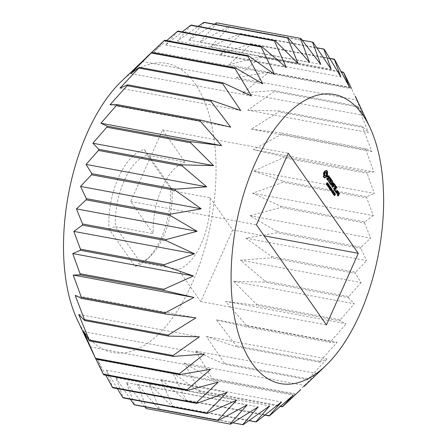 <?xml version="1.0" encoding="UTF-8"?>
<svg xmlns="http://www.w3.org/2000/svg" width="447" height="447" viewBox="0 0 447 447"><rect width="100%" height="100%" fill="white"/><g stroke="black" fill="none" stroke-linecap="round" stroke-linejoin="round"><path stroke-width="0.34" stroke-dasharray="2.23 1.68" d="M170.536 186.863L144.409 149.516A59.596 29.435 100.5 0 0 109.007 229.037L135.134 266.384A59.596 29.435 100.5 0 0 147.264 259.221A59.596 29.435 100.5 0 0 170.536 186.863L172.201 190.746A54.892 27.111 100.5 0 1 150.695 255.919L147.264 259.221M121.282 81.455A147.024 72.621 -79.5 0 1 211.006 122.009A147.024 72.621 -79.5 0 1 175.431 313.727A147.024 72.621 -79.5 0 1 77.13 319.393M135.134 266.384L140.336 262.311A54.892 27.111 100.5 0 0 150.695 255.919M109.007 229.037L115.387 226.651L140.336 262.311L178.213 269.34A54.892 27.111 100.5 0 0 210.073 197.775L172.201 190.746L147.247 155.081A54.892 27.111 100.5 0 0 115.387 226.651L153.26 233.675L130.725 201.468L162.591 129.898L185.125 162.11A54.892 27.111 100.5 0 0 153.26 233.675M144.409 149.516L147.247 155.081L185.125 162.11M143.319 60.25L146.733 57.015M164.731 40.224L153.757 51.88L166.692 40.588M177.967 31.072L165.586 45.063L182.231 31.866M191.266 25.082L177.381 41.107L198.15 26.356M204.396 22.35L188.925 40.079L214.348 24.194M217.141 22.931L200.032 41.996L228.735 26.557A196.032 96.831 -79.5 0 1 229.277 26.809L210.515 46.829L240.1 33.519A196.032 96.831 -79.5 0 1 240.603 33.916L220.181 54.495L250.465 43.599A196.032 96.831 -79.5 0 1 250.918 44.136L228.881 64.86L259.651 56.624A196.032 96.831 -79.5 0 1 260.048 57.294L236.452 77.75L267.507 72.375A196.032 96.831 -79.5 0 1 267.837 73.163L242.771 92.937L273.888 90.573A196.032 96.831 -79.5 0 1 274.151 91.467L247.727 110.174L278.699 110.917A196.032 96.831 -79.5 0 1 278.878 111.901L251.242 129.149L281.845 133.05A196.032 96.831 -79.5 0 1 281.951 134.111L253.248 149.555L283.275 156.601A196.032 96.831 -79.5 0 1 283.303 157.718L253.717 171.033L282.973 181.164A196.032 96.831 -79.5 0 1 282.917 182.315L252.633 193.216L280.934 206.318A196.032 96.831 -79.5 0 1 280.794 207.486L250.024 215.722L277.196 231.63A196.032 96.831 -79.5 0 1 276.984 232.798L245.928 238.173L271.821 256.673A196.032 96.831 -79.5 0 1 271.536 257.818L240.419 260.182L264.909 281.012A196.032 96.831 -79.5 0 1 264.551 282.113L233.585 281.37L256.567 304.239A196.032 96.831 -79.5 0 1 256.153 305.279L225.551 301.379L246.951 325.947A196.032 96.831 -79.5 0 1 246.476 326.908L216.449 319.862L236.212 345.771A196.032 96.831 -79.5 0 1 235.692 346.637L206.436 336.502L224.539 363.372A196.032 96.831 -79.5 0 1 223.981 364.126L195.685 351.024L212.135 378.441A196.032 96.831 -79.5 0 1 211.548 379.073L184.376 363.165L199.211 390.728A196.032 96.831 -79.5 0 1 198.602 391.226L172.71 372.731L185.986 400.026A196.032 96.831 -79.5 0 1 185.371 400.378L160.881 379.548L172.687 406.167A196.032 96.831 -79.5 0 1 172.073 406.373L149.091 383.504L159.54 409.05A196.032 96.831 -79.5 0 1 158.942 409.1L137.542 384.532L146.772 408.619A196.032 96.831 -79.5 0 1 146.197 408.519M144.867 406.798L126.434 382.61L134.603 404.893M130.39 399.26L115.952 377.776L123.238 397.931M117.365 388.683L106.285 370.11L112.873 387.851M105.85 375.229L97.586 359.746L103.682 374.826M95.893 359.086L91.775 350.688M110.018 104.749L230.686 127.138M120.031 88.104L240.693 110.498M130.781 73.587L251.449 95.976M142.09 61.44L262.752 83.835M153.757 51.88L274.419 74.269M165.586 45.063L286.253 67.452M177.381 41.107L298.043 63.496M188.925 40.079L309.592 62.468M200.032 41.996L320.7 64.39M228.735 26.557L302.267 40.202M229.277 26.809L313.073 42.359M210.515 46.829L331.177 69.224M240.1 33.519L316.744 47.74M240.603 33.916L324.393 49.466M220.181 54.495L340.849 76.89M250.465 43.599L329.763 58.317M250.918 44.136L334.708 59.686M228.881 64.86L349.543 87.254M259.651 56.624L341.279 71.771M260.048 57.294L343.838 72.844M236.452 77.75L357.114 100.139M267.507 72.375L351.236 87.914M351.297 87.925A196.032 96.831 -79.5 0 1 351.627 88.713L267.837 73.163M242.771 92.937L363.433 115.332L351.627 88.713M273.888 90.573L357.684 106.123L363.433 115.332M357.684 106.123A196.032 96.831 -79.5 0 1 357.941 107.017L274.151 91.467M247.727 110.174L368.395 132.563L357.941 107.017M278.699 110.917L362.495 126.467L368.395 132.563M362.495 126.467A196.032 96.831 -79.5 0 1 362.673 127.451L278.878 111.901M251.242 129.149L371.904 151.544L362.673 127.451M281.845 133.05L365.64 148.6L371.904 151.544M365.64 148.6A196.032 96.831 -79.5 0 1 365.741 149.661L281.951 134.111M253.248 149.555L373.916 171.944L365.741 149.661M283.275 156.601L367.071 172.151L373.916 171.944M367.071 172.151A196.032 96.831 -79.5 0 1 367.093 173.268L283.303 157.718M253.717 171.033L374.379 193.422L367.093 173.268M282.973 181.164L366.763 196.714L374.379 193.422M366.763 196.714A196.032 96.831 -79.5 0 1 366.708 197.865L282.917 182.315M252.633 193.216L373.301 215.605L366.708 197.865M280.934 206.318L364.724 221.868L373.301 215.605M364.724 221.868A196.032 96.831 -79.5 0 1 364.59 223.036L280.794 207.486M250.024 215.722L370.686 238.111L364.59 223.036M277.196 231.63L360.992 247.18L370.686 238.111M360.992 247.18A196.032 96.831 -79.5 0 1 360.774 248.348L276.984 232.798M245.928 238.173L366.59 260.567L360.774 248.348M271.821 256.673L355.616 272.223L366.59 260.567M355.616 272.223A196.032 96.831 -79.5 0 1 355.331 273.368L271.536 257.818M240.419 260.182L361.081 282.571L355.331 273.368M264.909 281.012L348.705 296.562L361.081 282.571M348.705 296.562A196.032 96.831 -79.5 0 1 348.347 297.663L264.551 282.113M233.585 281.37L354.248 303.764L348.347 297.663M256.567 304.239L340.363 319.789L354.248 303.764M340.363 319.789A196.032 96.831 -79.5 0 1 339.943 320.829L256.153 305.279M225.551 301.379L346.213 323.768L339.943 320.829M246.951 325.947L330.741 341.497L346.213 323.768M330.741 341.497A196.032 96.831 -79.5 0 1 330.272 342.458L246.476 326.908M216.449 319.862L337.111 342.251L330.272 342.458M236.212 345.771L320.007 361.321L337.111 342.251M320.007 361.321A196.032 96.831 -79.5 0 1 319.488 362.187L235.692 346.637M206.436 336.502L327.098 358.896L319.488 362.187M224.539 363.372L308.335 378.922L327.098 358.896M308.335 378.922A196.032 96.831 -79.5 0 1 307.776 379.676L223.981 364.126M195.685 351.024L316.347 373.413L307.776 379.676M212.135 378.441L295.931 393.991L316.347 373.413M295.931 393.991A196.032 96.831 -79.5 0 1 295.344 394.623L211.548 379.073M184.376 363.165L305.044 385.56M300.395 389.985L295.344 394.623M199.211 390.728L283.007 406.278M198.602 391.226L280.437 406.412M172.71 372.731L293.372 395.12M185.986 400.026L269.781 415.576M185.371 400.378L264.898 415.134M160.881 379.548L281.543 401.937M172.687 406.167L256.477 421.717M172.073 406.373L248.985 420.644M149.091 383.504L269.753 405.893M159.54 409.05L243.336 424.594M158.942 409.1L232.786 422.806M137.542 384.532L258.204 406.921M146.772 408.619L230.568 424.169M126.434 382.61L247.096 405.004M115.952 377.776L236.619 400.171M106.285 370.11L226.947 392.505M97.586 359.746L218.253 382.14M90.015 346.861L210.677 369.25M83.695 331.668L204.357 354.063M78.739 314.437L199.401 336.826M75.225 295.456L195.887 317.851M210.073 197.775L232.608 229.982L200.748 301.552L178.213 269.34M232.608 229.982L264.143 235.832M200.748 301.552L326.439 324.874M130.725 201.468L256.416 224.791M162.591 129.898L288.281 153.226M326.947 184.153L326.595 184.767L326.07 184.058L326.249 183.656L326.64 184.298L326.461 183.337L326.807 182.734L327.305 183.387L327.137 183.773L326.763 183.197L326.947 184.153L327.321 184.225M327.193 183.186L327.522 183.248M326.869 183.13L327.187 183.203M327.785 183.868L327.115 183.745M327.807 183.896L327.137 183.773M327.707 183.46L327.305 183.387M327.478 182.857L326.807 182.734L327.321 182.952M326.148 184.326L327.254 184.499M327.187 183.862L326.265 183.683M326.919 183.778L326.249 183.656M326.74 184.181L326.07 184.058M327.12 184.862L326.288 184.577L326.958 184.7M327.93 184.6L326.936 185.449L327.495 183.527L327.93 184.6L328.344 184.678M328.165 183.65L327.495 183.527M327.422 185.315L326.751 185.192M327.606 185.572L326.936 185.449M327.573 184.98L327.176 184.907M329.26 185.533L328.841 185.455L328.104 187.12L328.137 185.298L327.461 186.203L328.204 184.538L328.254 186.17L328.841 185.455M328.774 187.243L328.104 187.12M329.35 185.343L328.679 185.214M328.696 186.254L328.254 186.17M328.763 184.913L328.422 184.851M328.875 184.661L328.204 184.538M328.132 186.326L327.461 186.203M328.299 186.567L327.629 186.444M328.556 185.376L328.137 185.298M328.595 186.991L327.93 186.868M329.249 186.98L328.863 187.259L328.646 186.421L329.003 186.935M329.534 187.382L328.863 187.259M329.316 186.544L328.646 186.421M329.171 186.868L328.5 186.745M329.623 187.69L329.4 188.975L329.266 187.69L328.925 188.299L328.746 188.036L329.484 186.371L329.333 187.388L329.92 186.991L329.825 187.477M330.07 189.103L329.4 188.975M330.59 187.114L329.92 186.991M329.73 187.461L329.333 187.388M330.065 186.706L329.668 186.634M330.154 186.5L329.484 186.371M329.417 188.165L328.746 188.036M329.595 188.422L328.925 188.299M329.568 187.824L329.171 187.751M329.595 187.751L329.266 187.69M329.852 188.785L329.182 188.656M326.556 170.408L325.885 170.285L325.053 171.078L324.237 171.039L323.382 172.704L323.153 176.431L323.824 177.655L324.338 177.604M326.154 170.905L325.483 170.782M326.472 170.514L325.885 170.285M325.723 171.207L325.053 171.078M324.908 171.162L324.237 171.039M324.583 171.642L323.913 171.519M324.293 172.201L323.622 172.078M324.053 172.827L323.382 172.704M326.662 173.894L326.628 173.33M323.863 173.503L323.192 173.38M324.025 174.168L323.354 174.039M324.069 174.922L323.399 174.799M324.002 175.732L323.332 175.61M323.824 176.554L323.153 176.431M326.461 177.213L325.824 177.04M323.991 177.062L323.321 176.939M325.394 176.956L325.79 177.09M324.22 177.476L323.55 177.353M324.494 177.777L323.824 177.655M324.813 177.967L324.142 177.845M328.31 175.794L327.64 175.671L327.17 176.727L327.78 178.917L327.534 179.47L326.863 179.029L326.751 178.258L326.511 178.487L327.031 179.923L327.612 179.917M327.841 176.85L327.17 176.727M328.897 175.811L327.64 175.671M328.45 179.04L327.78 178.917M328.199 179.593L327.534 179.47M329.121 177.191L328.735 177.118L328.612 176.252M326.634 179.359L327.154 179.454M329.31 177.56L328.64 177.437L328.735 177.118M327.254 179.102L326.863 179.029M329.16 177.47L328.64 177.437M327.254 178.353L326.751 178.258M329.053 176.705L328.383 176.576L328.489 177.347M327.277 178.292L326.606 178.169M328.148 176.163L328.383 176.576M327.182 178.616L326.511 178.487M328.126 176.219L327.712 176.14L328.087 176.152M327.88 176.766L327.467 176.688L327.712 176.14M327.701 180.046L327.031 179.923M328.422 178.94L328.076 178.878L327.467 176.688M327.768 179.565L328.076 178.878M329.718 177.649L329.053 177.526L329.478 178.135L328.126 181.488L329.646 178.375L330.07 178.979L330.177 178.476M330.149 178.258L329.478 178.135M329.724 177.325L329.053 177.202L329.053 177.526M328.802 181.281L328.132 181.152M329.903 177.247L329.053 177.202M328.796 181.611L328.126 181.488M330.098 178.364L329.232 177.118M328.796 181.488L328.305 181.398M330.651 178.979L330.249 178.906M330.059 178.454L329.646 178.375M330.741 179.102L330.07 178.979M331.316 179.269L330.473 179.23L329.031 182.465L330.059 183.924L329.294 182.51L329.836 181.286L330.607 182.063L330.367 181.387M331.143 179.353L330.473 179.23M331.635 180.387L331.087 179.772M331.009 179.66L330.646 179.146M329.702 182.588L329.031 182.465M331.903 180.767L331.501 180.364M329.702 182.907L329.031 182.784M331.987 180.89L331.495 180.689M330.551 184.119L329.88 183.996M330.97 179.75L330.556 179.672L331.316 180.767M330.467 184.002L330.059 183.924M330.428 180.962L330.015 180.884L330.556 179.672M330.288 181.275L330.015 180.884M329.707 182.583L329.294 182.51M331.015 182.136L330.607 182.063M330.249 181.365L329.836 181.286M331.098 182.259L330.428 182.136M331.294 188.433L330.875 188.355L330.132 190.02L330.165 188.198L329.489 189.103L330.232 187.438L330.283 189.07L330.707 188.114L330.875 188.355M330.802 190.143L330.132 190.02M331.378 188.243L330.707 188.114M330.724 189.154L330.283 189.07M330.791 187.813L330.45 187.751M330.903 187.561L330.232 187.438M330.16 189.226L329.489 189.103M330.327 189.467L329.657 189.344M330.584 188.276L330.165 188.198M330.629 189.891L329.959 189.768M331.216 190.299L330.897 190.886L330.311 190.277L331.054 188.612L331.495 189.36L331.216 190.299L331.657 190.383M330.853 189.869L330.819 190.467L330.853 189.869L331.853 190.126M331.724 188.735L331.054 188.612M330.981 190.4L330.311 190.277M330.897 190.886L331.428 190.986L330.897 190.886M332.015 190.936L331.629 191.215L331.411 190.372L331.775 190.891M332.3 191.338L331.629 191.215M332.082 190.5L331.411 190.372M331.937 190.824L331.266 190.696M332.579 191.545L331.909 192.528L331.624 191.847L332.199 190.556L332.635 190.908L332.579 191.545L332.993 191.623M332.674 190.914L333.088 191.288M332.87 190.679L332.199 190.556L332.998 190.64M332.462 192.562L331.909 192.528L332.579 192.651M332.814 192.009L332.322 192.305M333.266 192.528L332.596 193.512L332.311 192.83L332.886 191.54L333.322 191.892L333.266 192.528L333.68 192.607M333.361 191.897L333.78 192.271M333.557 191.662L332.886 191.54L333.702 191.623M333.149 193.545L332.596 193.512L333.266 193.635M333.501 192.992L333.009 193.288M333.954 193.512L333.289 194.495L332.998 193.814L333.574 192.523L334.01 192.875L333.954 193.512L334.367 193.59M334.049 192.88L334.468 193.249M334.244 192.646L333.719 192.484M333.836 194.529L333.289 194.495M334.188 193.976L333.697 194.272M334.384 194.708L334.077 195.473L333.585 194.836L333.747 194.467L334.16 194.903L334.278 193.344L334.725 193.964L334.384 194.708L334.859 194.797M334.797 194.668L334.356 194.59L334.775 194.635M334.948 193.467L334.278 193.344M334.792 193.83L334.121 193.707L334.809 193.853M334.954 193.897L334.138 193.73M334.775 194.389L335.066 194.423M334.842 194.244L334.172 194.121M334.708 194.54L334.038 194.417M334.853 194.786L334.183 194.657M334.278 195.054L333.965 194.998L334.283 195.076M335.082 194.736L333.764 194.495M334.417 194.59L333.747 194.467M334.255 194.959L333.585 194.836M334.077 195.473L334.607 195.574L334.077 195.473M333.747 182.907L333.076 182.784L331.596 184.147L332.032 184.231M333.864 182.907L333.076 182.784M332.434 181.342L332.009 181.264L331.596 184.147M333.473 183.164L333.194 182.784M332.009 181.264L330.361 184.684L331.646 182.119L331.328 184.745L332.691 183.605L331.579 186.421L332.954 183.65M332.652 181.18L331.981 181.057M332.25 186.427L331.758 186.332M332.959 183.633L333.194 183.108M332.473 181.253L331.803 181.13M332.25 186.544L331.579 186.421M331.043 184.477L330.372 184.354M332.255 186.215L331.585 186.092M331.031 184.812L330.361 184.684M331.037 184.689L330.54 184.6M332.06 182.192L331.646 182.119M331.97 184.656L331.3 184.533M334.708 184.773L334.155 184.158M334.077 184.047L333.54 183.616L332.11 186.835L332.903 185.678L333.674 186.449L333.434 185.773M334.384 183.656L333.713 183.533M334.971 185.153L334.568 184.751M334.211 183.739L333.54 183.616M335.06 185.276L334.568 185.075M332.78 186.963L332.11 186.835M334.038 184.136L333.624 184.058L334.39 185.153M332.769 187.293L332.099 187.17M333.496 185.349L333.082 185.276L333.624 184.058M332.775 187.17L332.277 187.081M333.356 185.661L333.082 185.276M333.317 185.751L332.903 185.678M334.082 186.522L333.674 186.449M334.166 186.645L333.496 186.522M335.68 185.505L334.831 185.466L333.389 189.014L335.01 185.376M335.501 185.589L334.831 185.466M335.412 185.79L334.999 185.712M334.065 188.807L333.395 188.679M334.06 189.014L333.568 188.925M334.06 189.137L333.389 189.014M336.535 187.388L335.982 186.773M335.904 186.662L335.373 186.226L333.931 189.467L334.954 190.925L334.188 189.506L334.73 188.288L335.507 189.059L335.261 188.388M336.211 186.27L335.541 186.142M336.798 187.762L336.395 187.36M336.043 186.354L335.373 186.226M336.887 187.891L336.395 187.69M335.865 186.751L335.451 186.673L336.217 187.762M334.596 189.902L333.926 189.779M335.323 187.958L334.915 187.885L335.451 186.673M335.446 191.12L334.775 190.998M335.183 188.276L334.915 187.885M335.362 190.998L334.954 190.925M335.909 189.137L335.507 189.059M335.999 189.26L335.328 189.137M335.144 188.366L334.73 188.288M336.071 191.093L335.552 190.998L335.395 191.713L335.552 190.998M335.921 191.299L335.608 191.243M336.077 191.081L335.406 190.958M335.881 191.601L335.546 191.54M335.932 191.255L335.261 191.132M336.066 191.836L335.395 191.713M335.87 191.551L335.2 191.428M335.921 191.797L335.25 191.674M336.82 193.087L336.407 193.009L336.546 192.696M336.585 192.612L337.066 190.964M336.876 191.338L336.328 192.562L335.999 192.093L336.546 190.869L337.133 191.377M336.909 193.21L336.407 193.009M336.407 192.489L335.736 192.366L336.239 193.082M336.993 190.858L336.462 190.422L335.736 192.366M337.306 190.467L336.636 190.344M336.407 192.176L335.736 192.048M337.133 190.545L336.462 190.422M338.128 191.651L337.289 191.595L336.563 193.227L336.731 193.473L337.094 192.651L337.625 192.473L337.602 192.892L337.865 192.517M337.96 191.724L337.289 191.595M337.871 191.919L337.457 191.523M337.234 193.35L336.563 193.227M337.748 192.193L337.457 191.841M337.228 193.668L336.557 193.545M338.435 192.087L337.334 192.115M337.228 193.562L336.731 193.473M338.161 192.182L337.764 191.964M337.507 192.73L337.094 192.651M338.278 192.886L337.848 192.802M338.273 193.015L337.602 192.892M338.882 192.724L338.038 192.674L337.597 193.68L338.01 194.585L337.658 195.373L337.401 194.428L337.066 194.858L337.569 195.898L337.876 195.507M338.709 192.797L338.038 192.674M338.569 193.115L338.211 192.601M337.859 193.713L338.122 193.121L338.452 193.59L338.189 194.182L337.859 193.713L338.273 193.791L337.597 193.68M339.117 193.707L338.714 193.316M338.262 194.115L337.591 193.992M338.15 195.898L337.736 195.82M337.915 195.423L338.407 194.322M338.446 194.233L338.709 193.635M338.675 194.713L338.01 194.585M338.239 196.021L337.569 195.898M337.736 195.3L337.066 195.177M337.809 194.819L337.401 194.741M337.898 194.624L337.228 194.501M338.072 194.551L337.401 194.428M327.651 184.622L327.534 184.097L327.45 184.762L328.322 184.745M325.41 172.184L325.947 172.95L325.924 174.336L325.366 175.598L324.617 175.939M324.064 175L324.036 174.352M331.054 190.506L331.562 190.567M331.21 189.606L331.098 189.17L331.098 189.712L331.881 189.729M331.272 189.746L331.83 189.819M332.244 191.679L332.384 190.964L331.886 192.081L332.244 191.679L332.914 191.802M331.886 192.081L332.697 192.193M332.931 192.657L333.076 191.947L332.574 193.065L332.931 192.657L333.602 192.786M332.574 193.065L333.384 193.177M333.618 193.64L333.764 192.931L333.261 194.048L333.618 193.64L334.289 193.769M333.261 194.048L334.071 194.16M327.712 184.667L327.316 184.589M327.93 184.175L327.534 184.097M326.405 172.564L325.734 172.441M326.617 173.073L325.947 172.95M326.679 173.732L326.008 173.609M326.595 174.459L325.924 174.336M326.371 175.168L325.701 175.045M326.036 175.721L325.366 175.598M325.656 176.029L324.986 175.906M331.02 190.305L330.624 190.232M331.21 189.886L330.814 189.813M331.339 189.601L330.936 189.528M331.495 189.243L331.098 189.17M336.954 190.942L336.546 190.869M336.412 192.171L335.999 192.093M338.535 193.199L338.122 193.121M339.122 193.719L338.452 193.59M327.148 183.706L326.852 183.656M327.131 183.572L326.791 183.51M327.137 183.404L326.74 183.331M327.165 183.27L326.763 183.197M327.595 183.287L326.925 183.164M327.645 183.343L326.975 183.22M327.746 183.577L327.075 183.454M327.221 183.114L326.55 182.991M327.131 183.46L326.461 183.337M327.176 183.829L326.506 183.706M327.238 183.996L326.567 183.873M327.305 184.158L326.634 184.035M327.333 184.304L326.662 184.175M327.31 184.427L326.64 184.298M326.802 184.404L326.472 184.343M326.785 184.354L326.427 184.287M326.768 184.119L326.316 184.035M328.327 184.41L327.942 184.337M327.958 185.192L327.288 185.069M331.199 189.31L331.495 189.36M331.288 190.835L330.618 190.713M331.305 190.863L331.02 190.813M332.831 190.713L332.523 190.657M332.702 190.88L332.032 190.752M332.518 191.232L331.847 191.109M332.367 191.629L331.696 191.5M332.294 191.97L331.624 191.847M332.311 192.266L331.64 192.143M332.423 192.512L331.752 192.389M333.518 191.696L333.211 191.64M333.685 191.623L333.054 191.506M333.389 191.858L332.719 191.735M333.205 192.216L332.534 192.087M333.054 192.607L332.384 192.484M332.981 192.953L332.311 192.83M332.998 193.249L332.328 193.121M333.11 193.495L332.439 193.372M334.205 192.679L333.898 192.623M334.077 192.841L333.406 192.718M333.892 193.199L333.222 193.07M333.741 193.59L333.071 193.467M333.669 193.937L332.998 193.814M333.685 194.233L333.015 194.104M333.797 194.479L333.127 194.356M334.859 194.931L334.406 194.847M335.088 194.037L334.725 193.964M334.876 193.64L334.568 193.579M334.926 193.517L334.417 193.422M335.066 193.998L334.395 193.875M335.105 194.065L334.434 193.942M335.138 194.154L334.468 194.032M335.121 194.339L334.451 194.21M334.786 194.361L334.278 194.266M334.82 194.294L334.211 194.177M334.747 194.596L334.077 194.473M334.864 194.892L334.194 194.769M334.831 195.026L334.16 194.903M334.769 195.127L334.099 195.004M334.261 194.993L333.903 194.926M334.311 194.825L333.82 194.736M334.322 195.177L333.652 195.054M334.216 195.384L333.786 195.3M334.803 195.082L334.39 195.009M328.355 184.605L327.685 184.482M328.26 184.857L327.59 184.734M327.685 184.723L327.366 184.667M328.238 184.27L327.567 184.142M328.31 184.376L327.64 184.248M328.349 184.482L327.679 184.36M331.624 190.478L330.953 190.349M331.663 190.333L330.992 190.21M331.015 190.321L330.635 190.249M331.601 190.104L330.931 189.981M331.652 190.204L330.981 190.081M331.322 189.634L330.964 189.567M331.786 189.316L331.115 189.193M331.909 189.528L331.238 189.405M333.082 191.333L332.412 191.21M332.3 191.914L331.864 191.836M332.428 191.445L332.026 191.372M333.769 192.316L333.099 192.193M332.987 192.897L332.551 192.819M333.116 192.428L332.713 192.35M334.457 193.3L333.786 193.177M333.674 193.881L333.238 193.802M333.803 193.411L333.401 193.333M326.88 182.734L327.55 182.862M326.533 184.382L327.204 184.505M326.522 184.767L327.193 184.89M327.467 185.209L328.137 185.332M330.825 190.891L331.495 191.014M332.344 190.517L333.015 190.64M331.925 192.528L332.596 192.657M332.613 193.512L333.283 193.64M334.183 193.735L334.853 193.858M334.345 194.311L335.015 194.434M334.021 195.026L334.691 195.155M334.004 195.473L334.674 195.602M327.495 184.784L328.165 184.907M330.83 190.467L331.501 190.59M331.104 189.712L331.775 189.841M331.937 192.121L332.607 192.244M332.333 190.925L333.004 191.048M332.624 193.104L333.294 193.227M333.021 191.908L333.691 192.031M333.311 194.087L333.982 194.21M333.713 192.892L334.384 193.015"/><path stroke-width="0.67" d="M151.79 52.377A196.032 96.831 -79.5 0 0 151.198 53.009L130.781 73.587L139.352 67.324A196.032 96.831 -79.5 0 0 138.793 68.078L120.031 88.104L127.646 84.813A196.032 96.831 -79.5 0 0 127.127 85.679L110.018 104.749L116.863 104.542A196.032 96.831 -79.5 0 0 116.388 105.503L100.916 123.232L107.185 126.171A196.032 96.831 -79.5 0 0 106.766 127.211L92.881 143.236L98.781 149.337A196.032 96.831 -79.5 0 0 98.429 150.438L86.047 164.429L91.803 173.632A196.032 96.831 -79.5 0 0 91.512 174.777L80.538 186.433L86.355 198.652A196.032 96.831 -79.5 0 0 86.142 199.82L76.443 208.889L82.539 223.964A196.032 96.831 -79.5 0 0 82.404 225.132L73.833 231.395L80.421 249.135A196.032 96.831 -79.5 0 0 80.365 250.286L72.749 253.578L80.035 273.732A196.032 96.831 -79.5 0 0 80.058 274.849L73.219 275.056L81.388 297.339A196.032 96.831 -79.5 0 0 81.494 298.4L75.225 295.456L84.455 319.549A196.032 96.831 -79.5 0 0 84.639 320.533L78.739 314.437L89.188 339.983A196.032 96.831 -79.5 0 0 89.445 340.877L83.695 331.668L95.502 358.287A196.032 96.831 -79.5 0 0 95.831 359.075L77.13 319.393A147.024 72.621 -79.5 0 1 87.26 132.888A147.024 72.621 -79.5 0 1 121.282 81.455L151.79 52.377L235.58 67.927A196.032 96.831 -79.5 0 0 234.993 68.559L251.449 95.976L223.148 82.874A196.032 96.831 -79.5 0 0 222.589 83.628L240.693 110.498L211.442 100.363A196.032 96.831 -79.5 0 0 210.917 101.229L230.686 127.138L200.653 120.092A196.032 96.831 -79.5 0 0 200.183 121.053L221.583 145.621L190.981 141.721A196.032 96.831 -79.5 0 0 190.562 142.761L213.543 165.63L182.577 164.887A196.032 96.831 -79.5 0 0 182.225 165.988L206.715 186.818L175.593 189.182A196.032 96.831 -79.5 0 0 175.308 190.327L201.206 208.827L170.151 214.202A196.032 96.831 -79.5 0 0 169.938 215.37L197.105 231.278L166.334 239.514A196.032 96.831 -79.5 0 0 166.2 240.682L194.495 253.784L164.217 264.685A196.032 96.831 -79.5 0 0 164.161 265.836L193.417 275.967L163.831 289.282A196.032 96.831 -79.5 0 0 163.853 290.399L193.881 297.445L165.183 312.889A196.032 96.831 -79.5 0 0 165.284 313.95L195.887 317.851L168.251 335.099A196.032 96.831 -79.5 0 0 168.435 336.083L199.401 336.826L172.983 355.533A196.032 96.831 -79.5 0 0 173.24 356.427L204.357 354.063L179.297 373.837A196.032 96.831 -79.5 0 0 179.627 374.625L210.677 369.25L187.086 389.706A196.032 96.831 -79.5 0 0 187.477 390.376L218.253 382.14L196.216 402.864A196.032 96.831 -79.5 0 0 196.669 403.401L226.947 392.505L206.531 413.084A196.032 96.831 -79.5 0 0 207.034 413.481L236.619 400.171L217.851 420.191A196.032 96.831 -79.5 0 0 218.399 420.443L247.096 405.004L229.987 424.069A196.032 96.831 -79.5 0 0 230.568 424.169L258.204 406.921L242.732 424.65A196.032 96.831 -79.5 0 0 243.336 424.594L269.753 405.893L255.868 421.918A196.032 96.831 -79.5 0 0 256.477 421.717L281.543 401.937L269.167 415.928A196.032 96.831 -79.5 0 0 269.781 415.576L293.372 395.12L282.398 406.776A196.032 96.831 -79.5 0 0 283.007 406.278L300.395 389.985M146.733 57.015L164.127 40.722A196.032 96.831 -79.5 0 1 164.731 40.224L248.526 55.774A196.032 96.831 -79.5 0 0 247.917 56.272L262.752 83.835L235.58 67.927M166.692 40.588L177.353 31.424A196.032 96.831 -79.5 0 1 177.967 31.072L261.763 46.622A196.032 96.831 -79.5 0 0 261.143 46.974L274.419 74.269L248.526 55.774M182.231 31.866L190.651 25.283A196.032 96.831 -79.5 0 1 191.266 25.082L275.056 40.627A196.032 96.831 -79.5 0 0 274.447 40.833L286.253 67.452L261.763 46.622M198.15 26.356L203.798 22.406A196.032 96.831 -79.5 0 1 204.396 22.35L288.192 37.9A196.032 96.831 -79.5 0 0 287.589 37.95L298.043 63.496L275.056 40.627M214.348 24.194L216.566 22.831A196.032 96.831 -79.5 0 1 217.141 22.931L300.937 38.481A196.032 96.831 -79.5 0 0 300.356 38.381L309.592 62.468L288.192 37.9M229.987 424.069L146.197 408.519L144.867 406.798M218.399 420.443L134.603 404.893A196.032 96.831 -79.5 0 1 134.055 404.641L130.39 399.26M207.034 413.481L123.238 397.931A196.032 96.831 -79.5 0 1 122.735 397.534L117.365 388.683M196.669 403.401L112.873 387.851A196.032 96.831 -79.5 0 1 112.42 387.314L105.85 375.229M187.477 390.376L103.682 374.826A196.032 96.831 -79.5 0 1 103.291 374.156L95.893 359.086M100.916 123.232L221.583 145.621M116.388 105.503L200.183 121.053M116.863 104.542L200.653 120.092M127.127 85.679L210.917 101.229M127.646 84.813L211.442 100.363M138.793 68.078L222.589 83.628M139.352 67.324L223.148 82.874M151.198 53.009L234.993 68.559M164.127 40.722L247.917 56.272M177.353 31.424L261.143 46.974M190.651 25.283L274.447 40.833M203.798 22.406L287.589 37.95M216.566 22.831L300.356 38.381M302.267 40.202L312.531 42.107L320.7 64.39L300.937 38.481M312.531 42.107A196.032 96.831 -79.5 0 1 313.073 42.359L331.177 69.224L323.891 49.069A196.032 96.831 -79.5 0 1 324.393 49.466L340.849 76.89L334.261 59.149A196.032 96.831 -79.5 0 1 334.708 59.686L349.543 87.254L343.447 72.174A196.032 96.831 -79.5 0 1 343.838 72.844L351.236 87.914M316.744 47.74L323.891 49.069M329.763 58.317L334.261 59.149M341.279 71.771L343.447 72.174M280.437 406.412L282.398 406.776M264.898 415.134L269.167 415.928M248.985 420.644L255.868 421.918M232.786 422.806L242.732 424.65M134.055 404.641L217.851 420.191M122.735 397.534L206.531 413.084M112.42 387.314L196.216 402.864M103.291 374.156L187.086 389.706M95.831 359.075L179.627 374.625M95.502 358.287L179.297 373.837M89.445 340.877L173.24 356.427M89.188 339.983L172.983 355.533M84.639 320.533L168.435 336.083M84.455 319.549L168.251 335.099M81.494 298.4L165.284 313.95M81.388 297.339L165.183 312.889M73.219 275.056L193.881 297.445M80.058 274.849L163.853 290.399M80.035 273.732L163.831 289.282M72.749 253.578L193.417 275.967M80.365 250.286L164.161 265.836M80.421 249.135L164.217 264.685M73.833 231.395L194.495 253.784M82.404 225.132L166.2 240.682M82.539 223.964L166.334 239.514M76.443 208.889L197.105 231.278M86.142 199.82L169.938 215.37M86.355 198.652L170.151 214.202M80.538 186.433L201.206 208.827M91.512 174.777L175.308 190.327M91.803 173.632L175.593 189.182M86.047 164.429L206.715 186.818M98.429 150.438L182.225 165.988M98.781 149.337L182.577 164.887M92.881 143.236L213.543 165.63M106.766 127.211L190.562 142.761M107.185 126.171L190.981 141.721M254.846 163.988A147.024 72.621 -79.5 0 1 369.999 127.607A147.024 72.621 -79.5 0 1 325.846 365.545A147.024 72.621 -79.5 0 1 240.497 340.111A147.024 72.621 -79.5 0 1 254.846 163.988M264.143 235.832L358.298 253.309L288.281 153.226L256.416 224.791L326.439 324.874L358.298 253.309M327.617 184.276L327.265 184.89L326.74 184.181L326.919 183.778L327.31 184.427L327.131 183.46L327.478 182.857L327.975 183.51L327.807 183.896L327.483 183.259L327.617 184.276L327.321 184.225M326.533 184.382L327.254 184.499M327.478 182.857L327.774 183.035L327.321 182.952M326.863 183.125L327.187 183.203M328.601 184.723L327.606 185.572L328.165 183.65L328.612 184.466L328.344 184.678M329.512 185.578L328.774 187.243L328.808 185.421L328.132 186.326L328.875 184.661L328.925 186.293L329.26 185.533M329.674 187.058L329.534 187.382L329.171 186.868L329.316 186.544L329.674 187.058L329.249 186.98M330.182 187.796L330.07 189.103L329.936 187.818L329.595 188.422L329.417 188.165L330.154 186.5L330.003 187.511L330.59 187.114L330.802 187.416L329.623 187.69M326.556 170.408L325.723 171.207L324.908 171.162L323.863 173.503L323.824 176.554L324.813 177.967L325.639 177.168L326.461 177.213L327.506 174.872L327.545 171.821L326.556 170.408M328.31 175.794L327.841 176.85L328.45 179.04L327.824 179.577L327.422 178.387L327.182 178.616L327.701 180.046L328.266 180.068L328.746 179.001L328.137 176.811L328.383 176.263L329.053 176.705L329.16 177.47L329.405 177.247L328.897 175.811L328.31 175.794M329.718 177.649L330.149 178.258L328.796 181.611L330.316 178.504L330.92 179.029L329.903 177.247L329.718 177.649M331.316 179.269L329.702 182.588L330.551 184.119L330.73 183.723L329.964 182.633L330.506 181.415L331.277 182.186L330.685 181.007L331.227 179.8L332.166 180.817L331.316 179.269M331.545 188.478L330.802 190.143L330.836 188.321L330.16 189.226L330.903 187.561L330.953 189.193L331.294 188.433M331.886 190.422L331.568 191.014L330.981 190.4L331.724 188.735L332.166 189.701L331.657 190.383M331.523 189.992L331.49 190.59L331.523 189.992L331.836 190.131M332.445 191.014L332.3 191.338L332.082 190.5L332.445 191.014L332.015 190.936M333.25 191.668L332.579 192.651L332.518 191.232L333.037 190.645L333.317 191.327L332.993 191.623M333.937 192.651L333.266 193.635L333.205 192.216L333.725 191.629L334.004 192.311L333.68 192.607M334.624 193.635L333.954 194.618L333.892 193.199L334.412 192.612L334.691 193.294L334.367 193.59M335.054 194.831L334.747 195.602L334.255 194.959L334.417 194.59L334.831 195.026L334.948 193.467L335.39 194.305L334.859 194.797M334.278 195.054L334.714 195.155M334.775 194.389L335.066 194.423M334.775 194.635L335.183 194.713L334.809 194.691M332.266 184.276L332.652 181.18L331.031 184.812L332.317 182.242L331.998 184.868L333.361 183.728L332.428 186.46L333.864 183.236L333.747 182.907L332.032 184.231M335.239 184.874L334.211 183.739L332.769 187.293L333.574 185.801L334.345 186.572L333.753 185.399L334.295 184.186L335.06 185.276L335.239 184.874L334.708 184.773M335.68 185.505L334.06 189.137L335.68 185.505M337.066 187.483L336.043 186.354L334.602 189.589L335.446 191.12L335.624 190.724L334.859 189.629L335.401 188.41L336.178 189.187L335.58 188.008L336.122 186.796L336.887 187.891L337.066 187.483L336.535 187.388M336.222 191.12L336.066 191.836L336.071 191.093M337.077 193.132L337.803 191.506L337.306 190.467L336.407 192.176L336.82 193.087M338.128 191.651L337.228 193.668L337.764 192.78L338.295 192.596L338.519 192.931L338.435 192.087L338.005 192.238L338.128 191.651M338.882 192.724L338.267 193.802L338.675 194.713L338.329 195.495L338.072 194.551L337.736 194.987L338.239 196.021L339.379 193.758L338.882 192.724M326.947 184.153L326.595 184.767M327.522 183.248L327.193 183.186M327.103 182.912L327.305 183.387M327.198 184.505L326.813 184.432M327.93 184.6L327.729 185.075M329.093 184.974L328.763 184.913M330.802 187.416L330.283 187.321M329.936 187.818L329.595 187.751M326.863 170.586L326.472 170.514M327.137 170.888L326.36 170.648M325.304 171.296L324.874 171.212M327.366 171.302L326.466 170.76M327.545 171.821L326.874 171.698L326.696 171.179M327.366 172.643L326.696 172.52L326.874 171.698M327.299 173.453L326.64 173.33M326.634 173.252L326.696 172.52M327.344 174.213L326.662 173.894M327.506 174.872L326.835 174.749L326.673 174.084M327.316 175.548L326.645 175.425L326.835 174.749M327.075 176.174L326.405 176.051L326.645 175.425M326.785 176.733L326.114 176.61L326.405 176.051M325.824 177.04L326.114 176.61M326.064 177.085L325.639 177.168M325.215 177.47L324.544 177.347L324.969 177.046M329.283 176.358L328.31 175.805M329.405 177.247L329.121 177.191M327.824 179.577L327.305 179.482M327.534 179.158L327.254 179.102M328.757 176.28L328.148 176.163M328.746 179.001L328.422 178.94M328.266 180.068L327.634 179.951M327.612 179.917L327.768 179.565M330.92 178.699L330.389 178.599M332.166 180.487L331.635 180.387M330.73 183.723L330.204 183.628M331.277 181.856L330.746 181.756M331.121 187.874L330.791 187.813M331.216 190.299L331.02 190.813M331.495 189.578L331.311 189.964M332.635 190.908L332.646 191.204M332.428 191.936L332.244 192.294M333.322 191.892L333.333 192.188M333.116 192.92L332.931 193.272M334.01 192.875L334.021 193.171M333.803 193.903L333.618 194.255M334.39 195.009L334.216 195.384M333.864 183.236L333.473 183.164M333.361 183.728L332.942 183.65M334.35 186.243L333.814 186.142M336.178 188.857L335.647 188.757M335.624 190.724L335.099 190.623M336.278 191.366L335.921 191.299M336.217 191.662L335.881 191.601M337.803 191.506L336.999 192.685L336.474 192.59M337.809 191.187L337.284 191.093M338.552 192.255L338.161 192.182M337.865 192.517L337.882 192.216M338.295 192.596L337.625 192.473M339.385 193.445L338.86 193.344M338.329 195.495L337.803 195.4M325.282 176.068L324.751 175.302L324.768 173.917L325.332 172.654L326.081 172.307L326.405 172.564L326.595 174.459L326.036 175.721L324.617 175.939L324.064 175M324.036 174.352L324.662 172.525L326.081 172.307M328.204 184.225L328.193 184.902L328.349 184.482L327.93 184.175M324.963 175.811L324.293 175.688M324.751 175.302L324.081 175.179M324.69 174.643L324.047 174.526M324.768 173.917L324.097 173.794M324.997 173.207L324.326 173.084M325.332 172.654L324.662 172.525M325.712 172.346L325.042 172.224M331.054 190.506L331.562 190.567M331.769 189.293L331.769 189.835L331.495 189.243M331.83 189.819L331.272 189.746M332.914 191.802L333.054 191.087L332.534 191.959L332.914 191.802M333.054 191.087L332.607 191.037M333.602 192.786L333.741 192.07L333.222 192.942L333.602 192.786M333.741 192.07L333.294 192.02M334.289 193.769L334.434 193.054L333.909 193.925L334.289 193.769M334.434 193.054L333.982 193.003M336.999 192.685L336.669 192.216L336.954 190.942M337.217 190.992L337.546 191.461M338.792 193.244L339.122 193.719L338.86 194.305L338.535 193.199M338.86 194.305L338.329 194.21M327.534 184.617L326.863 184.488M327.573 183.935L327.187 183.862M327.522 183.778L327.148 183.706M327.461 183.633L327.131 183.572M327.897 183.264L327.226 183.136M327.143 184.466L326.802 184.404M327.098 184.41L326.785 184.354M328.511 185.002L327.841 184.879M328.612 184.466L328.327 184.41M328.562 184.265L327.942 184.147M328.461 184.075L328.014 183.991M328.4 185.198L327.902 185.108M331.808 190.752L331.138 190.623M332.104 189.914L331.434 189.791M332.166 189.489L331.864 189.433M332.115 189.316L331.512 189.204M331.992 189.126L331.585 189.047M331.691 190.936L331.305 190.863M333.099 192.065L332.814 192.009M333.306 191.031L332.674 190.914M333.194 190.78L332.831 190.713M332.914 192.417L332.322 192.305M333.786 193.043L333.501 192.992M333.993 192.014L333.361 191.897M333.881 191.763L333.518 191.696M333.602 193.4L333.009 193.288M334.473 194.026L334.188 193.976M334.68 192.998L334.049 192.88M334.568 192.746L334.205 192.679M334.289 194.384L333.697 194.272M335.328 194.518L334.764 194.411M335.395 194.093L335.088 194.037M335.345 193.897L334.803 193.802M335.239 193.707L334.876 193.64M334.669 195.143L334.283 195.076M334.574 195.048L334.261 194.993M334.887 195.512L334.462 195.434M335.004 195.317L334.334 195.194M328.037 184.79L327.685 184.723M331.417 190.528L331.02 190.456M331.305 190.377L331.015 190.321M331.713 189.791L331.283 189.712M331.635 189.69L331.322 189.634M369.999 127.607L355.354 96.312M325.846 365.545L303.809 386.75M334.345 194.311L335.015 194.434M334.021 195.026L334.691 195.155M327.495 184.784L328.165 184.907M330.83 190.467L331.501 190.59M331.104 189.712L331.775 189.841M331.937 192.121L332.607 192.244M332.333 190.925L333.004 191.048M332.624 193.104L333.294 193.227M333.021 191.908L333.691 192.031M333.311 194.087L333.982 194.21M333.713 192.892L334.384 193.015"/></g></svg>
